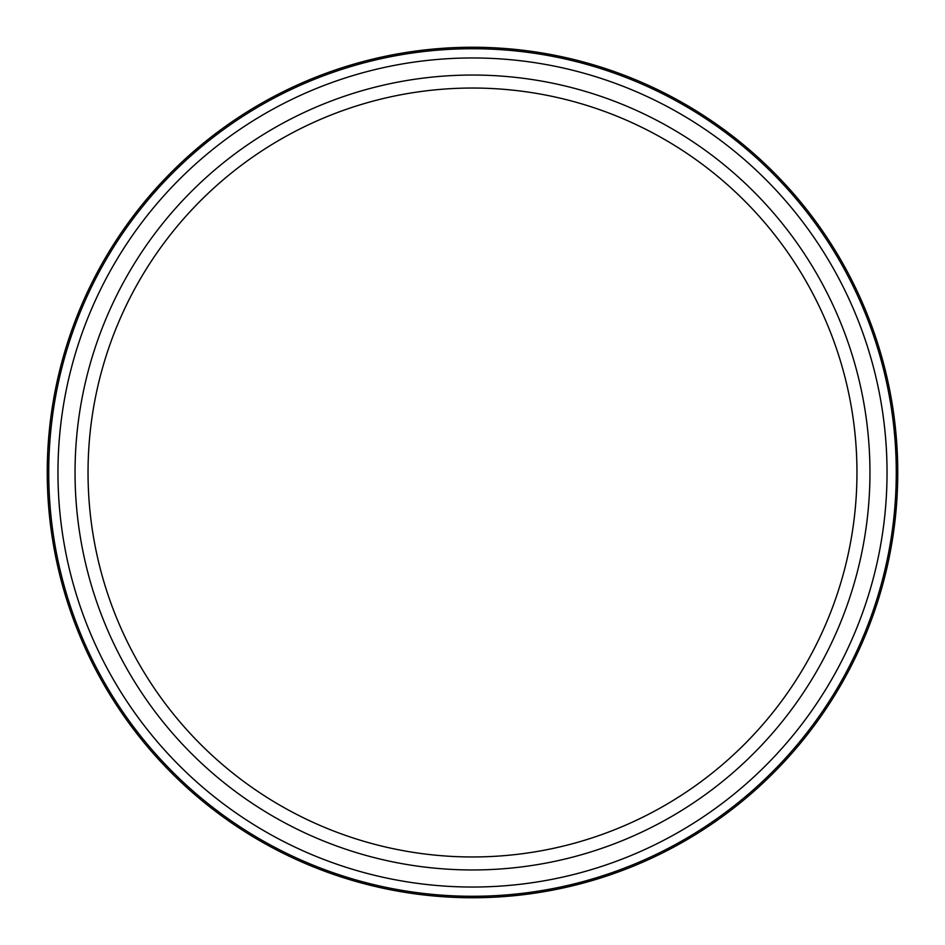 <?xml version="1.0" encoding="UTF-8"?>
<svg xmlns="http://www.w3.org/2000/svg" width="945" height="945" viewBox="0 0 945 945"><rect width="100%" height="100%" fill="white"/><g stroke="black" fill="none" stroke-linecap="round" stroke-linejoin="round"><path stroke-width="0.71" stroke-dasharray="4.72 3.54" d="M88.039 472.5A384.461 384.461 0 0 1 472.5 88.039A384.461 384.461 0 0 1 856.961 472.5A384.461 384.461 0 0 1 472.5 856.961A384.461 384.461 0 0 1 88.039 472.5M869.955 472.5A397.455 397.455 0 0 1 472.5 869.955A397.455 397.455 0 0 1 75.045 472.5A397.455 397.455 0 0 1 472.5 75.045A397.455 397.455 0 0 1 869.955 472.5M887.036 472.5A414.536 414.536 0 0 1 472.5 887.036A414.536 414.536 0 0 1 57.964 472.5A414.536 414.536 0 0 1 472.5 57.964A414.536 414.536 0 0 1 887.036 472.5M896.273 472.5A423.773 423.773 0 0 1 472.5 896.273A423.773 423.773 0 0 1 48.727 472.5A423.773 423.773 0 0 1 472.5 48.727A423.773 423.773 0 0 1 896.273 472.5M894.502 524.936L894.679 523.506A425.25 425.25 0 0 1 892.316 540.268L891.915 540.209A424.848 424.848 0 0 0 894.277 523.459L895.222 514.93A424.848 424.848 0 0 0 896.427 500.389A424.848 424.848 0 0 1 895.34 513.785L895.624 510.69A424.848 424.848 0 0 0 896.427 500.389A424.848 424.848 0 0 1 891.915 540.209L892.316 540.268A425.25 425.25 0 0 0 896.829 500.425A425.25 425.25 0 0 1 895.624 514.966L895.222 514.93M894.797 522.538L894.348 526.223M894.301 526.507L894.041 528.527M893.958 529.176L895.624 510.69M896.025 510.725A425.25 425.25 0 0 0 896.829 500.425A425.25 425.25 0 0 1 895.742 513.82L895.683 514.328M895.565 515.58L894.903 521.64M894.1 528.078L896.084 510.135M896.864 499.94L896.793 500.956M896.581 503.945L896.049 510.489M895.931 511.788L896.581 503.992M894.159 527.617L894.076 528.279M894.064 528.361L893.958 529.117M893.97 529.046L895.281 514.387M896.557 504.299L896.51 504.925M896.415 506.189L896.332 507.252M896.238 508.375L896.462 499.893L895.258 514.541L896.462 499.893M896.002 510.985L895.943 511.67M895.884 512.284L895.825 512.958M895.754 513.69L895.683 514.434M895.529 515.864L895.458 516.62M895.376 517.435L895.151 519.431M895.069 520.211L894.265 526.79M894.797 522.561L894.36 526.058M894.301 526.542L894.183 527.428M896.226 503.39L893.935 529.354L896.864 499.917M896.214 508.552L896.073 510.253M895.919 511.977L895.836 512.792M894.537 524.688L895.364 517.482M897.75 472.5A425.25 425.25 0 0 1 472.5 897.75A425.25 425.25 0 0 1 47.25 472.5A425.25 425.25 0 0 1 472.5 47.25A425.25 425.25 0 0 1 897.75 472.5M897.667 463.983L897.289 452.761M896.793 443.973L896.876 445.178M896.947 446.323L897.065 448.426M897.207 451.108L897.242 451.769M897.337 453.848L897.396 455.195M897.466 457.085L897.537 459.046M897.644 463.109L897.655 463.711M897.561 459.92L896.817 451.178L897.266 464.196L896.77 443.63L894.88 423.183L897.667 464.196L894.891 423.289M897.667 463.853L895.435 428.168A425.25 425.25 0 0 0 894.998 424.175A425.25 425.25 0 0 1 897.537 459.175L894.998 424.175A425.25 425.25 0 0 1 897.644 463.192L894.596 424.222L897.171 460.191L896.77 443.63L894.478 423.23L896.521 440.24M896.71 442.792L896.758 443.394M896.273 437.145A425.25 425.25 0 0 1 896.592 441.15L896.191 441.173A424.848 424.848 0 0 0 895.872 437.181A424.848 424.848 0 0 1 896.191 441.173L896.191 441.173A424.848 424.848 0 0 0 895.872 437.181A424.848 424.848 0 0 1 896.191 441.173L896.592 441.15A425.25 425.25 0 0 0 896.273 437.145A425.25 425.25 0 0 1 896.592 441.15A425.25 425.25 0 0 0 896.273 437.145L896.273 437.145M897.325 453.482L897.419 455.679M897.608 461.408L897.62 462.223M897.407 455.443L894.998 424.175L896.77 443.654L895.328 427.164L897.266 464.196L895.458 432.503A424.848 424.848 0 0 1 897.242 463.192L895.86 432.456A425.25 425.25 0 0 1 897.644 463.192L897.242 463.192A424.848 424.848 0 0 0 894.596 424.222A424.848 424.848 0 0 1 897.242 463.192L897.242 463.192A424.848 424.848 0 0 0 894.596 424.222L897.384 454.793L894.998 424.175A425.25 425.25 0 0 1 895.435 428.168L895.636 430.199M896.793 444.055L896.852 444.823M896.876 445.284L897.23 451.367M897.49 457.557L897.514 458.183M896.77 443.63L894.478 423.23L897.266 464.196L894.927 427.211L897.171 460.191L896.77 443.63L894.478 423.23L897.266 464.196L894.927 427.211L897.171 460.191L897.218 451.155L897.667 464.196L896.392 438.563L895.033 428.203A424.848 424.848 0 0 1 897.136 459.187L897.136 459.187A424.848 424.848 0 0 0 894.596 424.222A424.848 424.848 0 0 1 896.982 454.805M897.384 454.793A425.25 425.25 0 0 0 894.998 424.175A425.25 425.25 0 0 1 897.644 463.192A425.25 425.25 0 0 0 894.998 424.175A425.25 425.25 0 0 1 897.644 463.192L897.242 463.192A424.848 424.848 0 0 0 894.596 424.222A424.848 424.848 0 0 1 895.033 428.203L895.435 428.168A425.25 425.25 0 0 1 897.537 459.175L897.136 459.187M894.313 523.164L895.08 520.104M894.419 525.597L894.714 523.211M895.021 520.612L894.513 524.9M893.935 529.354L894.135 524.64M896.498 505.15L896.368 506.733M894.383 525.881L895.553 515.651M895.222 518.805L895.045 520.388M896.191 436.058L897.148 449.832M894.998 424.175L894.596 424.222A424.848 424.848 0 0 1 895.033 428.203L897.667 464.196M897.348 453.978L897.537 459.175M897.171 450.233L897.254 452.076M897.277 452.549L897.325 453.435M895.86 432.408L896.108 435.172M894.596 424.222L897.266 452.253M895.033 428.203L895.506 428.853M894.927 427.211L896.77 443.654L894.927 427.211L896.77 443.654L897.266 464.196M895.588 433.885L897.171 460.191L896.77 443.654L897.171 460.191M896.392 438.563L896.592 441.209M897.537 459.199L897.573 460.18"/><path stroke-width="1.42" d="M887.036 472.5A414.536 414.536 0 0 1 472.5 887.036A414.536 414.536 0 0 1 57.964 472.5A414.536 414.536 0 0 1 472.5 57.964A414.536 414.536 0 0 1 887.036 472.5M896.273 472.5A423.773 423.773 0 0 1 472.5 896.273A423.773 423.773 0 0 1 48.727 472.5A423.773 423.773 0 0 1 472.5 48.727A423.773 423.773 0 0 1 896.273 472.5M869.955 472.5A397.455 397.455 0 0 1 472.5 869.955A397.455 397.455 0 0 1 75.045 472.5A397.455 397.455 0 0 1 472.5 75.045A397.455 397.455 0 0 1 869.955 472.5M88.039 472.5A384.461 384.461 0 0 1 472.5 88.039A384.461 384.461 0 0 1 856.961 472.5A384.461 384.461 0 0 1 472.5 856.961A384.461 384.461 0 0 1 88.039 472.5M894.431 525.514L894.159 527.617M894.041 528.527L893.958 529.176M895.683 514.328L895.565 515.58M894.903 521.64L894.797 522.538M896.592 503.862L896.864 499.976M896.793 500.956L896.581 503.945M896.049 510.489L895.931 511.788M896.332 507.252L896.155 509.355M896.51 504.925L896.415 506.189M896.084 510.135L896.002 510.985M895.943 511.67L895.884 512.284M895.825 512.958L895.754 513.69M895.624 514.942L895.529 515.864M895.458 516.62L895.376 517.435M895.151 519.431L895.069 520.211M895.057 520.282L894.797 522.561M894.183 527.428L893.97 529.046M896.557 504.37L896.214 508.552M896.073 510.253L895.919 511.977M895.836 512.792L896.368 506.733M895.364 517.482L895.116 519.726M894.265 526.79L894.1 528.078M897.75 472.5A425.25 425.25 0 0 1 472.5 897.75A425.25 425.25 0 0 1 47.25 472.5A425.25 425.25 0 0 1 472.5 47.25A425.25 425.25 0 0 1 897.75 472.5M896.592 441.209L896.793 443.973M896.876 445.178L896.947 446.323M897.065 448.426L897.124 449.336M897.136 449.678L897.207 451.108M897.242 451.769L897.301 452.868M897.313 453.151L897.337 453.848M897.537 459.046L897.644 463.109M894.891 423.289L895.364 427.483M895.376 427.648L896.392 438.563M896.521 440.24L896.71 442.792M897.289 452.761L897.325 453.482M897.419 455.679L897.573 460.274M897.585 460.735L897.608 461.408M897.62 462.223L897.667 463.853M897.573 460.18L896.793 444.055M897.23 451.367L897.266 452.253M897.514 458.183L897.549 459.494M896.628 503.425L896.498 505.15M895.553 515.651L895.222 518.805M895.045 520.388L894.419 525.597M895.636 430.199L895.86 432.408M896.108 435.172L896.191 436.058M895.328 427.164L895.529 429.148M895.506 428.853L895.99 433.849"/></g></svg>

